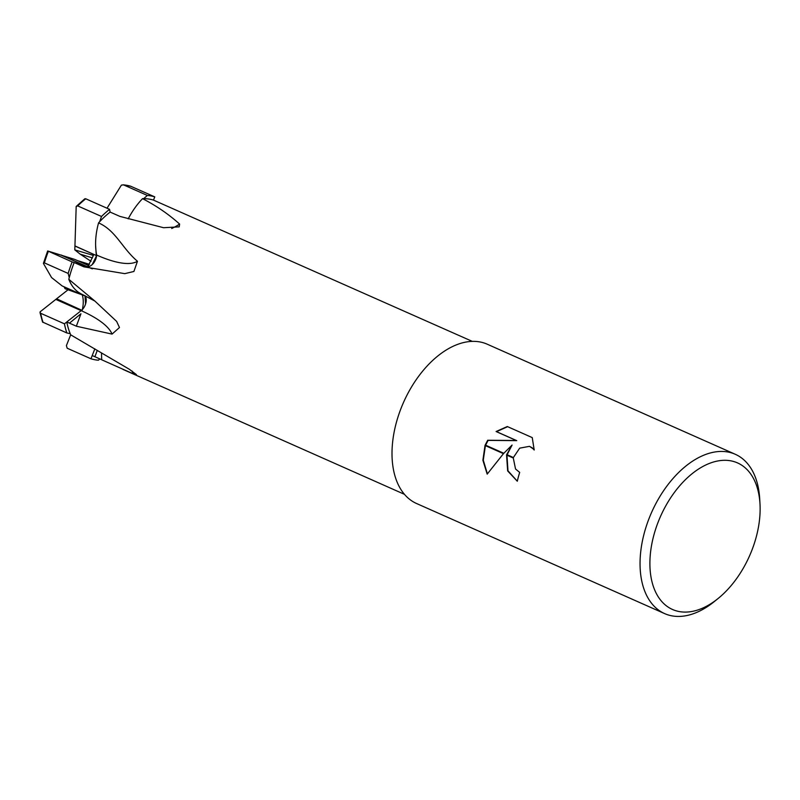 <?xml version="1.0" encoding="UTF-8"?>
<svg xmlns="http://www.w3.org/2000/svg" width="800" height="800" viewBox="0 0 800 800"><rect width="100%" height="100%" fill="white"/><g stroke="black" fill="none" stroke-linecap="round" stroke-linejoin="round"><path stroke-width="1.2" d="M91.03 261.31L80.21 254.15L92.48 257.92L80.14 254.13L74.8 249.87L74.94 245.92L96.59 255.65L92.25 264.54L91.07 265.5M47.85 251.02L74.75 259.4L88.68 265.6L77.28 260.53L89.46 264.37M658.34 521.6A80.17 48.69 -66.1 0 1 718.43 460.86A80.17 48.69 -66.1 0 1 760 504.06A80.17 48.69 -66.1 0 1 751.68 550.78A80.17 48.69 -66.1 0 1 718.08 598.52A80.17 48.69 -66.1 0 1 660.29 599.73A80.17 48.69 -66.1 0 1 658.34 521.6M718.08 598.52L714.15 601.7A87.14 52.93 -66.1 0 1 664.6 613.59A87.14 52.93 -66.1 0 1 649.22 518.08A87.14 52.93 -66.1 0 1 735.3 454.29A87.14 52.93 -66.1 0 1 759.72 499.02L760 504.06M472.29 341.38L153.51 200.12L154.77 196.88L130.68 186.23M128.22 218.86A58.46 35.5 -66.1 0 1 142.55 198.65A83.66 50.81 -66.1 0 1 153.51 200.12M142.55 198.65C156.49 205.87 168.84 214.35 179.62 224.09L179.2 226.86L163.58 227.72L119.9 216.39L110.12 212.08L109.57 209.35L85.77 198.79L84.8 198.79L76.19 206.46L77.72 205.92L101.51 216.47L99.68 221.68M83.65 266.25L87.8 266.64A9.48 5.76 113.9 0 0 96.65 255.06A58.46 35.5 -66.1 0 1 98.56 222.88A83.66 50.81 -66.1 0 1 110.12 212.08M98.56 222.88C115.97 230.59 121.95 248.15 137.46 261.26L133.91 271.47L124.78 273.65L83.96 266.85L74.19 262.55L86.68 266.47A9.48 5.76 113.9 0 0 87.09 266.57L87.56 266.78M81.93 310.99L82.36 309.55C83.65 303.6 83.55 298.53 82.08 294.34A58.46 35.5 -66.1 0 1 68.82 279.3A83.66 50.81 -66.1 0 1 74.17 262.6A83.66 50.81 -66.1 0 1 74.19 262.55L72.15 261.93A87.14 52.93 -66.1 0 1 72.15 261.93L48.06 251.09M664.6 613.59L416.55 503.51A87.14 52.93 -66.1 0 1 401.18 408A87.14 52.93 -66.1 0 1 487.25 344.21L735.3 454.29M512.09 445.05L503.82 453.28L485.2 445.02L487.71 440.25L516.32 440.51L496.09 431.53L507.29 426.53L532.25 437.61L534.2 450.03L532.2 447.8L529.43 446.35L519.68 448.15L513.39 457.53L506.7 454.56L512.09 445.05L507.1 454.74M513.39 457.53A13.92 11.03 -72.6 0 0 513.29 458.02L515.53 468.99L519.68 472.42A87.14 52.93 113.9 0 0 517.29 481.23L507.66 470.93L506.57 455.04A22.91 18.16 107.4 0 1 506.7 454.56M485.02 445.47L503.46 453.66L487.19 474.13L482.89 460.25L485.02 445.47A31.54 24.99 107.4 0 1 485.2 445.02M506.96 455.21L507.98 470.83L517.31 481.18M506.57 455.04L513.29 458.02M529.64 446.42L534.22 449.58M507.64 426.68L496.51 431.66L516.74 440.64L488.12 440.38L485.59 445.19M485.4 445.65L483.28 460.15L487.38 473.84M68.82 279.3L94.87 301.06L116.63 321.4L119.48 327.52L112.05 334.1L76.53 326.27L66.78 321.97A83.66 50.81 -66.1 0 0 70.73 334.86L129.33 369.27L136.43 374.62L132.85 373.65L101.68 359.77L101.51 353.08M97.29 350.39L94.89 356.73L92.22 355.54L94.86 348.83M101.68 359.74L94.89 356.73M76.46 325.9L80.94 313.76L69.47 323.14M66.78 321.97L81.16 310.65A9.48 5.76 113.9 0 0 81.63 310.26L82.09 310.49M82.36 309.55A9.48 5.76 113.9 0 0 84.99 295.67M96.65 255.06A101.51 30.95 -141.8 0 0 137.46 261.26M86.81 266.79L76.9 263.71M171.7 228.49A101.51 74.51 -100.2 0 0 179.62 224.09M81.63 310.26L82.31 309.72L81.69 310.21L56.58 298.8L68.08 289.76M87.09 266.57L61.26 255.05M78.3 292.15L83.55 295.44L62.2 285.97L51.57 277.56L43.4 263.4L44.39 262.88L68.18 273.44L69.25 277.61M92.23 355.54L90.96 358.78L67.17 348.22L66.41 345.6L70.69 334.76M42.68 322.1L66.88 332.97L70.22 333.67M75.18 246.15L96.59 255.65M87.81 266.64L93.4 255.42L74.8 249.87M74.94 245.92L76.19 206.46M95.61 245.36L96.27 255.38M90.96 358.78A87.14 52.93 -66.1 0 0 98.38 360.21L99.89 358.94M107.03 208.22L121.42 185.1L123.56 184.89L147.35 195.45L143.69 198.63M128.89 217.59L128.17 218.85M84.97 295.66L85.57 303.99L84.91 305.68M82.35 294.91L65.09 288.72L64.08 286.81M40.14 311.81L56.58 298.8M83.55 295.44L84.89 295.62M66.78 321.99L64.44 323.83L40.65 313.27L40 312.57L40.53 311.5M101.51 216.47A87.14 52.93 -66.1 0 1 109.57 209.35M66.88 332.97A87.14 52.93 -66.1 0 1 64.44 323.83M147.35 195.45A87.14 52.93 -66.1 0 1 154.77 196.88M68.18 273.44A87.14 52.93 -66.1 0 1 72.14 261.97M132.14 371.06A100.26 73.57 148.4 0 1 132.85 373.65M55.85 299.43L81.16 310.65A100.26 30.39 -170.1 0 1 112.05 334.1M86.68 266.47A100.26 30.57 -141.8 0 0 92.34 268.85M48.35 251.41A87.14 52.93 -66.1 0 1 48.36 251.38A87.14 52.93 -66.1 0 0 44.39 262.88M61.36 255.25L86.6 266.44M77.72 205.92A87.14 52.93 -66.1 0 1 85.77 198.79M123.56 184.89A87.14 52.93 -66.1 0 1 130.98 186.32M43.09 322.42A87.14 52.93 -66.1 0 1 40.65 313.27M122.89 369.37L404.42 494.31M82.11 294.34L94.87 301.06M47.63 251L43.41 263.36M130.84 186.27L123.07 184.78M42.58 322.13L40 312.57"/></g></svg>
